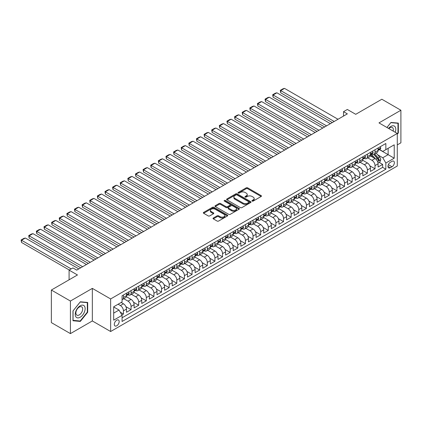 <?xml version="1.0" encoding="UTF-8"?>
<svg xmlns="http://www.w3.org/2000/svg" width="422" height="422" viewBox="0 0 422 422"><rect width="100%" height="100%" fill="white"/><g stroke="black" fill="none" stroke-linecap="round" stroke-linejoin="round"><path stroke-width="0.63" d="M252.15 201.078A0.738 0.427 0 0 0 253.2 201.078L261.149 196.488A1.06 0.612 0 0 0 261.461 196.056A1.06 0.612 0 0 0 261.149 195.623L247.677 187.848A1.06 0.612 0 0 0 246.184 187.848L238.23 192.437A0.738 0.427 0 0 0 238.013 192.738A0.738 0.427 0 0 0 238.23 193.039A0.738 0.427 0 0 0 239.279 193.039L240.308 192.448A3.387 1.957 0 0 1 245.098 192.448L246.221 193.097A3.387 1.957 0 0 1 247.213 194.479A3.387 1.957 0 0 1 246.221 195.861L245.193 196.452A0.738 0.427 0 0 0 244.976 196.757A0.738 0.427 0 0 0 245.193 197.058A0.738 0.427 0 0 0 246.237 197.058L247.266 196.462A3.387 1.957 0 0 1 252.055 196.462L253.179 197.111A3.387 1.957 0 0 1 254.171 198.493A3.387 1.957 0 0 1 253.179 199.875L252.15 200.471A0.738 0.427 0 0 0 251.934 200.772A0.738 0.427 0 0 0 252.15 201.078L252.15 200.471M116.736 325.8A3.45 1.994 120 0 0 118.988 322.756A3.45 1.994 120 0 0 118.461 319.992A3.45 1.994 120 0 0 116.736 320.166A3.45 1.994 120 0 0 114.483 323.205A3.45 1.994 120 0 0 115.011 325.969A3.45 1.994 120 0 0 116.736 325.8M213.332 218A1.06 0.612 0 0 0 213.02 218.432A1.06 0.612 0 0 0 213.332 218.865L217.114 221.049A1.06 0.612 0 0 0 218.607 221.049L227.437 215.948A1.06 0.612 0 0 0 227.748 215.515A1.06 0.612 0 0 0 227.437 215.083L213.97 207.307A1.06 0.612 0 0 0 212.472 207.307L203.641 212.408A1.06 0.612 0 0 0 203.33 212.836A1.06 0.612 0 0 0 203.641 213.268L208.204 215.906A1.06 0.612 0 0 0 209.702 215.906L213.485 213.722A1.06 0.612 0 0 0 213.79 213.289A1.06 0.612 0 0 0 213.485 212.862L211.216 211.554A2.833 1.635 0 0 1 210.388 210.399A2.833 1.635 0 0 1 212.134 208.89A2.833 1.635 0 0 1 215.22 209.243L224.087 214.36A2.833 1.635 0 0 1 224.915 215.515A2.833 1.635 0 0 1 223.169 217.029A2.833 1.635 0 0 1 220.084 216.671L218.607 215.821A1.06 0.612 0 0 0 217.114 215.821L213.332 218L213.332 218.865M397.281 144.904L400.9 142.81L400.9 110.242L381.841 99.239L355.73 114.315L347.343 109.472L343.534 111.672L347.343 113.871L76.714 270.122L72.9 267.923L69.092 270.122L69.092 279.802M70.421 301.039L70.421 333.612L92.339 320.957L92.339 288.384L70.421 301.039L51.363 290.035L77.474 274.965L69.092 270.122M92.339 288.384L110.638 298.95L397.281 133.457L397.281 166.031L110.638 331.518L110.638 298.95M400.9 110.242L378.982 122.897L397.281 133.457M240.382 207.608A1.06 0.612 0 0 0 241.88 207.608L250.71 202.513A1.06 0.612 0 0 0 251.021 202.08A1.06 0.612 0 0 0 250.71 201.647L237.238 193.872A1.06 0.612 0 0 0 235.745 193.872L226.915 198.968A1.06 0.612 0 0 0 226.603 199.4A1.06 0.612 0 0 0 226.915 199.833L240.382 207.608M224.631 201.236A0.738 0.427 0 0 1 225.38 201.341L239.058 209.238L230.243 214.329A1.06 0.612 0 0 1 228.745 214.329L215.278 206.553L215.278 205.688A1.06 0.612 0 0 0 214.967 206.121A1.06 0.612 0 0 0 215.278 206.553M215.278 205.688L219.055 203.504A1.06 0.612 0 0 1 220.553 203.504L226.018 206.659A1.06 0.612 0 0 0 227.511 206.659L230.022 205.213A1.06 0.612 0 0 0 230.328 204.781A1.06 0.612 0 0 0 230.022 204.348L224.33 201.067A0.738 0.427 0 0 1 224.114 200.761A0.738 0.427 0 0 1 224.573 200.366A0.738 0.427 0 0 1 225.38 200.461L239.074 208.368A1.06 0.612 0 0 1 239.385 208.8A1.06 0.612 0 0 1 239.074 209.233L239.074 208.368M70.421 333.612L51.363 322.608L51.363 290.035M121.863 314.96L123.446 314.047L120.281 312.222M118.107 304.23L120.397 305.554A4.315 2.49 60 0 1 123.446 310.835L126.495 309.073L126.495 312.285L131.068 309.648L125.914 306.667M123.794 298.713L128.019 301.15A4.315 2.49 60 0 1 131.068 306.43L134.117 304.673L134.117 307.886L138.69 305.243L133.537 302.268M131.416 294.308L135.641 296.75A4.315 2.49 60 0 1 138.69 302.031L141.739 300.269L141.739 303.481L146.313 300.844L141.159 297.869M139.038 289.909L143.264 292.346A4.315 2.49 60 0 1 146.313 297.631L149.367 295.869L149.367 299.082L153.94 296.439L148.781 293.464M146.661 285.509L150.891 287.946A4.315 2.49 60 0 1 153.94 293.227L156.989 291.47L156.989 294.683L161.563 292.04L156.404 289.065M154.288 281.105L158.514 283.547A4.315 2.49 60 0 1 161.563 288.827L164.612 287.065L164.612 290.278L169.185 287.64L164.031 284.66M161.911 276.705L166.136 279.142A4.315 2.49 60 0 1 169.185 284.428L172.234 282.666L172.234 285.879L176.807 283.236L171.654 280.261M169.533 272.301L173.758 274.743A4.315 2.49 60 0 1 176.807 280.023L179.856 278.262L179.856 281.479L184.43 278.837L179.276 275.861M177.156 267.901L181.381 270.344A4.315 2.49 60 0 1 184.43 275.624L187.484 273.862L187.484 277.075L192.057 274.437L186.899 271.457M184.778 263.502L189.009 265.939A4.315 2.49 60 0 1 192.057 271.219L195.106 269.463L195.106 272.675L199.68 270.033L194.521 267.057M192.406 259.097L196.631 261.54A4.315 2.49 60 0 1 199.68 266.82L202.729 265.058L202.729 268.271L207.302 265.633L202.149 262.653M200.028 254.698L204.253 257.135A4.315 2.49 60 0 1 207.302 262.421L210.351 260.659L210.351 263.871L214.925 261.229L209.771 258.253M207.65 250.293L211.876 252.736A4.315 2.49 60 0 1 214.925 258.016L217.974 256.26L217.974 259.472L222.547 256.829L217.393 253.854M215.273 245.894L219.498 248.336A4.315 2.49 60 0 1 222.547 253.617L225.601 251.855L225.601 255.067L230.175 252.43L225.016 249.449M222.895 241.495L227.126 243.932A4.315 2.49 60 0 1 230.175 249.217L233.224 247.456L233.224 250.668L237.797 248.025L232.638 245.05M230.523 237.09L234.748 239.532A4.315 2.49 60 0 1 237.797 244.813L240.846 243.051L240.846 246.263L245.419 243.626L240.266 240.651M238.145 232.691L242.37 235.128A4.315 2.49 60 0 1 245.419 240.413L248.468 238.652L248.468 241.864L253.042 239.221L247.888 236.246M245.768 228.291L249.993 230.728A4.315 2.49 60 0 1 253.042 236.009L256.091 234.252L256.091 237.465L260.664 234.822L255.51 231.847M253.39 223.887L257.615 226.329A4.315 2.49 60 0 1 260.664 231.609L263.718 229.848L263.718 233.06L268.292 230.423L263.133 227.442M261.018 219.487L265.243 221.925A4.315 2.49 60 0 1 268.292 227.21L271.341 225.448L271.341 228.661L275.914 226.018L270.76 223.043M268.64 215.083L272.865 217.525A4.315 2.49 60 0 1 275.914 222.805L278.963 221.044L278.963 224.261L283.537 221.619L278.383 218.643M276.262 210.683L280.488 213.126A4.315 2.49 60 0 1 283.537 218.406L286.585 216.644L286.585 219.857L291.159 217.219L286.005 214.239M283.885 206.284L288.11 208.721A4.315 2.49 60 0 1 291.159 214.001L294.208 212.245L294.208 215.457L298.787 212.815L293.628 209.839M291.507 201.88L295.732 204.322A4.315 2.49 60 0 1 298.787 209.602L301.836 207.84L301.836 211.053L306.409 208.415L301.25 205.44M299.135 197.48L303.36 199.917A4.315 2.49 60 0 1 306.409 205.203L309.458 203.441L309.458 206.653L314.031 204.011L308.878 201.036M306.757 193.081L310.982 195.518A4.315 2.49 60 0 1 314.031 200.798L317.08 199.042L317.08 202.254L321.654 199.611L316.5 196.636M314.379 188.676L318.605 191.119A4.315 2.49 60 0 1 321.654 196.399L324.703 194.637L324.703 197.849L329.276 195.212L324.122 192.232M322.002 184.277L326.227 186.714A4.315 2.49 60 0 1 329.276 191.999L332.325 190.238L332.325 193.45L336.904 190.807L331.745 187.832M329.624 179.872L333.849 182.315A4.315 2.49 60 0 1 336.904 187.595L339.953 185.833L339.953 189.051L344.526 186.408L339.367 183.433M337.252 175.473L341.477 177.915A4.315 2.49 60 0 1 344.526 183.195L347.575 181.434L347.575 184.646L352.148 182.009L346.995 179.028M344.874 171.074L349.099 173.511A4.315 2.49 60 0 1 352.148 178.791L355.197 177.034L355.197 180.247L359.771 177.604L354.617 174.629M352.497 166.669L356.722 169.111A4.315 2.49 60 0 1 359.771 174.392L362.82 172.63L362.82 175.842L367.393 173.205L362.24 170.224M360.119 162.27L364.344 164.707A4.315 2.49 60 0 1 367.393 169.992L370.442 168.23L370.442 171.443L375.021 168.8L375.021 165.588A4.315 2.49 -120 0 0 371.967 160.307L367.741 157.87M369.862 165.825L375.021 168.8M126.495 309.073A4.315 2.49 -120 0 0 123.446 303.793L121.156 302.468M134.117 304.673A4.315 2.49 -120 0 0 131.068 299.388L126.352 296.666M141.739 300.269A4.315 2.49 -120 0 0 138.69 294.989L133.974 292.267M149.367 295.869A4.315 2.49 -120 0 0 146.313 290.589L141.602 287.867M156.989 291.47A4.315 2.49 -120 0 0 153.94 286.185L149.224 283.463M164.612 287.065A4.315 2.49 -120 0 0 161.563 281.785L156.847 279.063M172.234 282.666A4.315 2.49 -120 0 0 169.185 277.386L164.469 274.664M179.856 278.262A4.315 2.49 -120 0 0 176.807 272.981L172.097 270.259M187.484 273.862A4.315 2.49 -120 0 0 184.43 268.582L179.719 265.86M195.106 269.463A4.315 2.49 -120 0 0 192.057 264.177L187.342 261.455M202.729 265.058A4.315 2.49 -120 0 0 199.68 259.778L194.964 257.056M210.351 260.659A4.315 2.49 -120 0 0 207.302 255.379L202.586 252.657M217.974 256.26A4.315 2.49 -120 0 0 214.925 250.974L210.214 248.252M225.601 251.855A4.315 2.49 -120 0 0 222.547 246.575L217.836 243.853M233.224 247.456A4.315 2.49 -120 0 0 230.175 242.17L225.459 239.448M240.846 243.051A4.315 2.49 -120 0 0 237.797 237.771L233.081 235.049M248.468 238.652A4.315 2.49 -120 0 0 245.419 233.371L240.704 230.649M256.091 234.252A4.315 2.49 -120 0 0 253.042 228.967L248.331 226.245M263.718 229.848A4.315 2.49 -120 0 0 260.664 224.567L255.954 221.845M271.341 225.448A4.315 2.49 -120 0 0 268.292 220.168L263.576 217.446M278.963 221.044A4.315 2.49 -120 0 0 275.914 215.763L271.198 213.041M286.585 216.644A4.315 2.49 -120 0 0 283.537 211.364L278.821 208.642M294.208 212.245A4.315 2.49 -120 0 0 291.159 206.959L286.448 204.237M301.836 207.84A4.315 2.49 -120 0 0 298.787 202.56L294.071 199.838M309.458 203.441A4.315 2.49 -120 0 0 306.409 198.161L301.693 195.439M317.08 199.042A4.315 2.49 -120 0 0 314.031 193.756L309.315 191.034M324.703 194.637A4.315 2.49 -120 0 0 321.654 189.357L316.938 186.635M332.325 190.238A4.315 2.49 -120 0 0 329.276 184.957L324.565 182.235M339.953 185.833A4.315 2.49 -120 0 0 336.904 180.553L332.188 177.831M347.575 181.434A4.315 2.49 -120 0 0 344.526 176.153L339.81 173.431M355.197 177.034A4.315 2.49 -120 0 0 352.148 171.749L347.433 169.027M362.82 172.63A4.315 2.49 -120 0 0 359.771 167.349L355.055 164.627M370.442 168.23A4.315 2.49 -120 0 0 367.393 162.95L362.683 160.228M392.017 161.32L390.339 162.291A3.344 1.931 120 0 0 388.156 165.234A3.344 1.931 120 0 0 388.673 167.914A3.344 1.931 120 0 0 390.339 167.745L392.017 166.78A3.344 1.931 120 0 0 394.201 163.831A3.344 1.931 120 0 0 393.689 161.157A3.344 1.931 120 0 0 392.017 161.32M113.687 313.124L119.025 310.043L122.074 315.324L122.074 321.485L385.845 169.201L385.845 163.034L382.796 157.754L377.679 154.8M122.074 315.324L113.687 320.166L113.687 306.783L122.074 301.941L122.074 295.78L385.845 143.496L385.845 149.657L394.227 144.815L394.227 158.197L385.845 163.034M127.977 294.788L128.019 294.814A4.315 2.49 60 0 0 130.176 295.025L133.225 293.264A4.315 2.49 -120 0 0 134.117 291.291L134.117 288.827M135.604 290.389L135.641 290.41A4.315 2.49 60 0 0 137.799 290.626L140.848 288.864A4.315 2.49 -120 0 0 141.739 286.891L141.739 284.428M143.227 285.989L143.264 286.01A4.315 2.49 60 0 0 145.421 286.221L148.47 284.465A4.315 2.49 -120 0 0 149.367 282.487L149.367 280.023M150.849 281.585L150.891 281.611A4.315 2.49 60 0 0 153.044 281.822L156.093 280.06A4.315 2.49 -120 0 0 156.989 278.087L156.989 275.624M158.472 277.185L158.514 277.207A4.315 2.49 60 0 0 160.671 277.423L163.72 275.661A4.315 2.49 -120 0 0 164.612 273.688L164.612 271.219M166.094 272.781L166.136 272.807A4.315 2.49 60 0 0 168.294 273.018L171.343 271.262A4.315 2.49 -120 0 0 172.234 269.283L172.234 266.82M173.722 268.381L173.758 268.403A4.315 2.49 60 0 0 175.916 268.619L178.965 266.857A4.315 2.49 -120 0 0 179.856 264.884L179.856 262.421M181.344 263.982L181.381 264.003A4.315 2.49 60 0 0 183.538 264.214L186.587 262.458A4.315 2.49 -120 0 0 187.484 260.479L187.484 258.016M188.966 259.577L189.009 259.604A4.315 2.49 60 0 0 191.161 259.815L194.21 258.053A4.315 2.49 -120 0 0 195.106 256.08L195.106 253.617M196.589 255.178L196.631 255.199A4.315 2.49 60 0 0 198.788 255.415L201.837 253.654A4.315 2.49 -120 0 0 202.729 251.681L202.729 249.212M204.211 250.773L204.253 250.8A4.315 2.49 60 0 0 206.411 251.011L209.46 249.254A4.315 2.49 -120 0 0 210.351 247.276L210.351 244.813M211.839 246.374L211.876 246.395A4.315 2.49 60 0 0 214.033 246.612L217.082 244.85A4.315 2.49 -120 0 0 217.974 242.877L217.974 240.413M219.461 241.975L219.498 241.996A4.315 2.49 60 0 0 221.655 242.212L224.704 240.45A4.315 2.49 -120 0 0 225.601 238.477L225.601 236.009M227.083 237.57L227.126 237.597A4.315 2.49 60 0 0 229.278 237.808L232.327 236.046A4.315 2.49 -120 0 0 233.224 234.073L233.224 231.609M234.706 233.171L234.748 233.192A4.315 2.49 60 0 0 236.906 233.408L239.954 231.646A4.315 2.49 -120 0 0 240.846 229.673L240.846 227.21M242.328 228.771L242.37 228.793A4.315 2.49 60 0 0 244.528 229.004L247.577 227.247A4.315 2.49 -120 0 0 248.468 225.269L248.468 222.805M249.956 224.367L249.993 224.393A4.315 2.49 60 0 0 252.15 224.604L255.199 222.842A4.315 2.49 -120 0 0 256.091 220.87L256.091 218.406M257.578 219.968L257.615 219.989A4.315 2.49 60 0 0 259.773 220.205L262.822 218.443A4.315 2.49 -120 0 0 263.718 216.47L263.718 214.001M265.201 215.563L265.243 215.589A4.315 2.49 60 0 0 267.395 215.8L270.444 214.044A4.315 2.49 -120 0 0 271.341 212.066L271.341 209.602M272.823 211.164L272.865 211.185A4.315 2.49 60 0 0 275.023 211.401L278.072 209.639A4.315 2.49 -120 0 0 278.963 207.666L278.963 205.203M280.445 206.764L280.488 206.785A4.315 2.49 60 0 0 282.645 207.002L285.694 205.24A4.315 2.49 -120 0 0 286.585 203.267L286.585 200.798M288.073 202.36L288.11 202.386A4.315 2.49 60 0 0 290.267 202.597L293.316 200.835A4.315 2.49 -120 0 0 294.208 198.862L294.208 196.399M295.695 197.96L295.732 197.981A4.315 2.49 60 0 0 297.89 198.198L300.939 196.436A4.315 2.49 -120 0 0 301.836 194.463L301.836 191.999M303.318 193.561L303.36 193.582A4.315 2.49 60 0 0 305.512 193.793L308.561 192.036A4.315 2.49 -120 0 0 309.458 190.058L309.458 187.595M310.94 189.156L310.982 189.183A4.315 2.49 60 0 0 313.14 189.394L316.189 187.632A4.315 2.49 -120 0 0 317.08 185.659L317.08 183.195M318.563 184.757L318.605 184.778A4.315 2.49 60 0 0 320.762 184.994L323.811 183.232A4.315 2.49 -120 0 0 324.703 181.26L324.703 178.791M326.19 180.352L326.227 180.379A4.315 2.49 60 0 0 328.385 180.59L331.434 178.833A4.315 2.49 -120 0 0 332.325 176.855L332.325 174.392M333.813 175.953L333.849 175.974A4.315 2.49 60 0 0 336.007 176.19L339.056 174.428A4.315 2.49 -120 0 0 339.953 172.456L339.953 169.992M341.435 171.554L341.477 171.575A4.315 2.49 60 0 0 343.629 171.791L346.678 170.029A4.315 2.49 -120 0 0 347.575 168.056L347.575 165.588M349.057 167.149L349.099 167.175A4.315 2.49 60 0 0 351.257 167.386L354.306 165.624A4.315 2.49 -120 0 0 355.197 163.652L355.197 161.188M356.68 162.75L356.722 162.771A4.315 2.49 60 0 0 358.879 162.987L361.928 161.225A4.315 2.49 -120 0 0 362.82 159.252L362.82 156.784M364.307 158.35L364.344 158.371A4.315 2.49 60 0 0 366.502 158.582L369.551 156.826A4.315 2.49 -120 0 0 370.442 154.848L370.442 152.384M122.074 317.787L382.643 167.349L382.643 164.401L378.07 167.043L378.07 163.831A4.315 2.49 -120 0 0 375.021 158.545L370.305 155.823M371.93 153.946L371.967 153.972A4.315 2.49 -120 0 0 374.124 154.183A4.315 2.49 -120 0 0 375.021 152.21L375.021 149.741M374.124 154.183L377.173 152.421A4.315 2.49 -120 0 0 378.07 150.448L378.07 147.985M123.446 294.989L123.446 297.452A4.315 2.49 60 0 1 122.554 299.43A4.315 2.49 60 0 1 122.074 299.604M122.554 299.43L125.603 297.668A4.315 2.49 -120 0 0 126.495 295.695L126.495 293.227M131.068 290.589L131.068 293.053A4.315 2.49 60 0 1 130.176 295.025M138.69 286.185L138.69 288.653A4.315 2.49 60 0 1 137.799 290.626M146.313 281.785L146.313 284.249A4.315 2.49 60 0 1 145.421 286.221M153.94 277.381L153.94 279.849A4.315 2.49 60 0 1 153.044 281.822M161.563 272.981L161.563 275.445A4.315 2.49 60 0 1 160.671 277.423M169.185 268.582L169.185 271.045A4.315 2.49 60 0 1 168.294 273.018M176.807 264.177L176.807 266.646A4.315 2.49 60 0 1 175.916 268.619M184.43 259.778L184.43 262.241A4.315 2.49 60 0 1 183.538 264.214M192.057 255.379L192.057 257.842A4.315 2.49 60 0 1 191.161 259.815M199.68 250.974L199.68 253.437A4.315 2.49 60 0 1 198.788 255.415M207.302 246.575L207.302 249.038A4.315 2.49 60 0 1 206.411 251.011M214.925 242.17L214.925 244.639A4.315 2.49 60 0 1 214.033 246.612M222.547 237.771L222.547 240.234A4.315 2.49 60 0 1 221.655 242.212M230.175 233.371L230.175 235.835A4.315 2.49 60 0 1 229.278 237.808M237.797 228.967L237.797 231.435A4.315 2.49 60 0 1 236.906 233.408M245.419 224.567L245.419 227.031A4.315 2.49 60 0 1 244.528 229.004M253.042 220.168L253.042 222.631A4.315 2.49 60 0 1 252.15 224.604M260.664 215.763L260.664 218.227A4.315 2.49 60 0 1 259.773 220.205M268.292 211.364L268.292 213.827A4.315 2.49 60 0 1 267.395 215.8M275.914 206.959L275.914 209.428A4.315 2.49 60 0 1 275.023 211.401M283.537 202.56L283.537 205.023A4.315 2.49 60 0 1 282.645 207.002M291.159 198.161L291.159 200.624A4.315 2.49 60 0 1 290.267 202.597M298.787 193.756L298.787 196.225A4.315 2.49 60 0 1 297.89 198.198M306.409 189.357L306.409 191.82A4.315 2.49 60 0 1 305.512 193.793M314.031 184.957L314.031 187.421A4.315 2.49 60 0 1 313.14 189.394M321.654 180.553L321.654 183.016A4.315 2.49 60 0 1 320.762 184.994M329.276 176.153L329.276 178.617A4.315 2.49 60 0 1 328.385 180.59M336.904 171.749L336.904 174.217A4.315 2.49 60 0 1 336.007 176.19M344.526 167.349L344.526 169.813A4.315 2.49 60 0 1 343.629 171.791M352.148 162.95L352.148 165.413A4.315 2.49 60 0 1 351.257 167.386M359.771 158.545L359.771 161.014A4.315 2.49 60 0 1 358.879 162.987M367.393 154.146L367.393 156.609A4.315 2.49 60 0 1 366.502 158.582M367.393 169.992L367.393 173.205M359.771 174.392L359.771 177.604M352.148 178.791L352.148 182.009M344.526 183.195L344.526 186.408M336.904 187.595L336.904 190.807M329.276 191.999L329.276 195.212M321.654 196.399L321.654 199.611M314.031 200.798L314.031 204.011M306.409 205.203L306.409 208.415M298.787 209.602L298.787 212.815M291.159 214.001L291.159 217.219M283.537 218.406L283.537 221.619M275.914 222.805L275.914 226.018M268.292 227.21L268.292 230.423M260.664 231.609L260.664 234.822M253.042 236.009L253.042 239.221M245.419 240.413L245.419 243.626M237.797 244.813L237.797 248.025M230.175 249.217L230.175 252.43M222.547 253.617L222.547 256.829M214.925 258.016L214.925 261.229M207.302 262.421L207.302 265.633M199.68 266.82L199.68 270.033M192.057 271.219L192.057 274.437M184.43 275.624L184.43 278.837M176.807 280.023L176.807 283.236M169.185 284.428L169.185 287.64M161.563 288.827L161.563 292.04M153.94 293.227L153.94 296.439M146.313 297.631L146.313 300.844M138.69 302.031L138.69 305.243M131.068 306.43L131.068 309.648M123.446 310.835L123.446 314.047M119.025 310.043L113.687 306.963M382.796 157.754L388.129 154.674L388.129 148.333L394.227 144.815M379.399 149.631L394.227 158.197M379.552 149.546L382.796 151.419L385.845 149.657M92.339 320.957L110.638 331.518M343.534 111.672L343.534 116.071M379.172 162.396L382.643 164.401M382.643 167.349L385.845 169.201M397.281 134.233L398.347 132.904L398.347 123.097L390.988 122.438L386.932 127.486M72.98 320.757L80.333 321.411L87.692 312.259L87.692 302.453L80.333 301.793L72.98 310.945L72.98 320.757M397.967 132.687L398.347 132.904M87.312 312.043L87.692 312.259M79.558 320.963L80.333 321.411M252.446 201.183L253.179 200.756A3.387 1.957 0 0 0 254.171 199.374L254.171 198.493M247.213 194.479L247.213 195.36A3.387 1.957 0 0 1 246.221 196.742L245.488 197.164M261.149 195.623L261.149 196.488L247.677 188.724A1.06 0.612 0 0 0 246.184 188.724L238.53 193.144M250.694 202.523L237.238 194.753A1.06 0.612 0 0 0 235.745 194.753L226.925 199.843M248.838 202.386A0.738 0.427 0 0 0 249.054 202.08A0.738 0.427 0 0 0 248.838 201.779L237.016 194.953A0.738 0.427 0 0 0 235.967 194.953L234.885 195.581A3.387 1.957 0 0 0 233.893 196.963A3.387 1.957 0 0 0 234.885 198.345L242.966 203.008A3.387 1.957 0 0 0 247.756 203.008L248.838 202.386L248.838 203.262A0.738 0.427 0 0 0 249.054 202.961L249.054 202.08M233.893 196.963L233.893 197.844A3.387 1.957 0 0 0 234.885 199.226L234.885 198.345M248.838 203.262L247.756 203.889A3.387 1.957 0 0 1 242.966 203.889L234.885 199.226M215.294 206.558L219.055 204.385L219.055 203.504M230.328 204.781L230.328 205.662A1.06 0.612 0 0 1 230.022 206.094L227.511 207.54A1.06 0.612 0 0 1 226.018 207.54L220.553 204.385A1.06 0.612 0 0 0 219.055 204.385M231.683 209.934A2.833 1.635 0 0 0 234.769 210.288A2.833 1.635 0 0 0 236.515 208.779A2.833 1.635 0 0 0 235.687 207.624L232.564 205.82A1.06 0.612 0 0 0 231.066 205.82L228.56 207.265A1.06 0.612 0 0 0 228.249 207.698A1.06 0.612 0 0 0 228.56 208.13L231.683 209.934L231.683 210.815A2.833 1.635 0 0 0 234.769 211.169A2.833 1.635 0 0 0 236.515 209.66L236.515 208.779M228.249 207.698L228.249 208.579A1.06 0.612 0 0 0 228.56 209.011L228.56 208.13M231.683 210.815L228.56 209.011M224.915 215.515L224.915 216.396A2.833 1.635 0 0 1 223.169 217.905A2.833 1.635 0 0 1 220.084 217.552L218.607 216.697A1.06 0.612 0 0 0 217.114 216.697L213.347 218.876M210.388 210.399L210.388 211.28A2.833 1.635 0 0 0 211.216 212.435L211.216 211.554M213.469 213.732L211.216 212.435M227.437 215.083L227.437 215.948L213.97 208.188A1.06 0.612 0 0 0 212.472 208.188L203.657 213.279M378.001 163.071L379.974 161.937L380.734 159.738A2.859 1.651 -120 0 0 379.621 157.053L376.139 153.017M375.443 158.825L371.46 154.215M280.714 110.395L317.043 131.369L265.47 101.591L265.048 99.149L267.717 97.609L269.283 97.192L265.47 99.392L265.47 101.591M373.175 157.485L370.864 154.811A6.847 3.951 -120 0 0 370.653 154.568M373.739 154.336L377.257 158.419A2.859 1.651 60 0 1 378.281 160.386C378.708 160.961 379.014 160.782 379.193 159.859A2.859 1.651 -120 0 0 378.175 157.891L374.694 153.856M373.945 154.273L377.727 158.656A1.456 0.839 60 0 1 378.096 159.226L379.193 159.859M378.281 160.386L378.487 160.724M334.192 121.467L280.714 90.588L280.714 92.793L332.288 122.565M380.09 146.819L380.734 147.937A2.859 1.651 60 0 1 380.143 149.203L378.698 150.042A2.859 1.651 -120 0 0 379.193 149.383L379.135 149.13M338.006 119.262L284.528 88.388L280.714 90.588L280.298 90.35L282.967 88.805L284.528 88.388M378.165 150.174L378.175 150.174A2.859 1.651 -120 0 0 378.698 150.042M378.824 149.166L379.193 149.383L378.281 149.91A2.859 1.651 60 0 1 378.07 150.316M280.714 92.793L280.298 90.35M395.229 132.276A7.005 4.046 120 0 0 390.835 126.436A7.005 4.046 120 0 0 388.541 128.415M393.14 131.068A4.8 2.769 120 0 0 392.333 127.486A4.8 2.769 120 0 0 389.933 127.724A4.8 2.769 120 0 0 388.826 128.578M386.948 127.497L390.835 122.654L397.967 123.293L397.967 132.798L397.281 133.653M397.492 123.018L397.967 123.293M84.474 311.9A7.005 4.046 120 0 0 82.659 305.132A7.005 4.046 120 0 0 75.891 311.13A7.005 4.046 120 0 0 77.706 317.903A7.005 4.046 120 0 0 84.474 311.9M82.216 311.257A4.8 2.769 120 0 0 81.678 306.841A4.8 2.769 120 0 0 76.34 310.734A4.8 2.769 120 0 0 76.883 315.15A4.8 2.769 120 0 0 82.216 311.257M73.053 320.382L73.053 310.877L80.18 302.01L87.312 302.648L87.312 312.153L80.18 321.021L72.98 320.34M86.837 302.374L87.312 302.648M326.57 125.867L273.092 94.992L273.092 97.192L324.666 126.969M372.462 151.218L373.111 152.342A2.859 1.651 60 0 1 372.521 153.603L371.07 154.441A2.859 1.651 -120 0 0 371.571 153.782L371.508 153.529M330.384 123.667L276.906 92.793L273.092 94.992L272.675 94.75L275.344 93.209L276.906 92.793M370.537 154.573L370.553 154.573A2.859 1.651 -120 0 0 371.07 154.441M371.202 153.571L371.571 153.782L370.653 154.31A2.859 1.651 60 0 1 370.442 154.716M273.092 97.192L272.675 94.75M318.948 130.266L265.048 99.149M364.84 155.618L365.489 156.741A2.859 1.651 60 0 1 364.898 158.007L363.447 158.841A2.859 1.651 -120 0 0 363.949 158.187L363.885 157.928M322.761 128.066L269.283 97.192M362.915 158.978L362.925 158.978A2.859 1.651 -120 0 0 363.447 158.841M363.579 157.97L363.949 158.187L363.031 158.714A2.859 1.651 60 0 1 362.82 159.12M311.325 134.671L257.847 103.796L257.847 105.996L309.421 135.768M357.218 160.022L357.867 161.141A2.859 1.651 60 0 1 357.276 162.407L355.825 163.245A2.859 1.651 -120 0 0 356.321 162.586L356.263 162.333M315.134 132.471L261.656 101.591L257.847 103.796L257.425 103.554L260.094 102.013L261.656 101.591M355.292 163.377L355.303 163.377A2.859 1.651 -120 0 0 355.825 163.245M355.952 162.375L356.321 162.586L355.408 163.114A2.859 1.651 60 0 1 355.197 163.52M257.847 105.996L257.425 103.554M303.703 139.07L250.225 108.196L250.225 110.395L301.793 140.173M349.595 164.422L350.244 165.545A2.859 1.651 60 0 1 349.648 166.811L348.203 167.645A2.859 1.651 -120 0 0 348.699 166.985L348.641 166.732M307.511 136.87L254.033 105.996L250.225 108.196L249.803 107.953L252.472 106.413L254.033 105.996M347.67 167.777L347.681 167.777A2.859 1.651 -120 0 0 348.203 167.645M348.329 166.774L348.699 166.985L347.786 167.513A2.859 1.651 60 0 1 347.575 167.919M250.225 110.395L249.803 107.953M296.075 143.469L242.597 112.595L242.597 114.8L294.171 144.572M341.973 168.826L342.617 169.945A2.859 1.651 60 0 1 342.026 171.211L340.58 172.044A2.859 1.651 -120 0 0 341.076 171.39L341.018 171.137M299.889 141.27L246.411 110.395L242.597 112.595L242.181 112.352L244.85 110.812L246.411 110.395M340.048 172.181L340.058 172.181A2.859 1.651 -120 0 0 340.58 172.044M340.707 171.174L341.076 171.39L340.164 171.918A2.859 1.651 60 0 1 339.953 172.324M242.597 114.8L242.181 112.352M288.453 147.874L234.975 116.999L234.975 119.199L286.549 148.971M334.345 173.226L334.994 174.349A2.859 1.651 60 0 1 334.403 175.61L332.953 176.449A2.859 1.651 -120 0 0 333.454 175.789L333.391 175.536M292.267 145.674L238.789 114.795L234.975 116.999L234.558 116.757L237.222 115.217L238.789 114.795M332.42 176.581L332.436 176.581A2.859 1.651 -120 0 0 332.953 176.449M333.085 175.578L333.454 175.789L332.536 176.317A2.859 1.651 60 0 1 332.325 176.723M234.975 119.199L234.558 116.757M280.83 152.273L227.352 121.399L227.352 123.599L278.926 153.376M326.723 177.625L327.372 178.749A2.859 1.651 60 0 1 326.781 180.015L325.33 180.848A2.859 1.651 -120 0 0 325.831 180.189L325.768 179.936M284.644 150.074L231.166 119.199L227.352 121.399L226.93 121.156L229.6 119.616L231.166 119.199M324.798 180.985L324.808 180.985A2.859 1.651 -120 0 0 325.33 180.848M325.462 179.978L325.831 180.189L324.914 180.721A2.859 1.651 60 0 1 324.703 181.128M227.352 123.599L226.93 121.156M273.208 156.678L219.73 125.798L219.73 128.003L271.304 157.775M319.101 182.03L319.749 183.148A2.859 1.651 60 0 1 319.159 184.414L317.708 185.253A2.859 1.651 -120 0 0 318.204 184.593L318.146 184.34M277.017 154.473L223.539 123.599L219.73 125.798L219.308 125.561L221.977 124.021L223.539 123.599M317.175 185.385L317.186 185.385A2.859 1.651 -120 0 0 317.708 185.253M317.835 184.377L318.204 184.593L317.291 185.121A2.859 1.651 60 0 1 317.08 185.527M219.73 128.003L219.308 125.561M265.586 161.077L212.108 130.203L212.108 132.403L263.676 162.18M311.478 186.429L312.127 187.553A2.859 1.651 60 0 1 311.531 188.813L310.086 189.652A2.859 1.651 -120 0 0 310.581 188.993L310.523 188.739M269.394 158.878L215.916 128.003L212.108 130.203L211.686 129.96L214.355 128.42L215.916 128.003M309.553 189.784L309.563 189.784A2.859 1.651 -120 0 0 310.086 189.652M310.212 188.782L310.581 188.993L309.669 189.52A2.859 1.651 60 0 1 309.458 189.926M212.108 132.403L211.686 129.96M257.958 165.477L204.48 134.602L204.48 136.802L256.054 166.579M303.856 190.828L304.499 191.952A2.859 1.651 60 0 1 303.909 193.218L302.463 194.051A2.859 1.651 -120 0 0 302.959 193.397L302.901 193.144M261.772 163.277L208.294 132.403L204.48 134.602L204.063 134.36L206.733 132.819L208.294 132.403M301.93 194.189L301.941 194.189A2.859 1.651 -120 0 0 302.463 194.051M302.59 193.181L302.959 193.397L302.046 193.925A2.859 1.651 60 0 1 301.836 194.331M204.48 136.802L204.063 134.36M250.336 169.881L196.858 139.007L196.858 141.206L248.431 170.979M296.228 195.233L296.877 196.357A2.859 1.651 60 0 1 296.286 197.617L294.836 198.456A2.859 1.651 -120 0 0 295.337 197.797L295.273 197.543M254.149 167.682L200.672 136.802L196.858 139.007L196.441 138.764L199.105 137.224L200.672 136.802M294.303 198.588L294.319 198.588A2.859 1.651 -120 0 0 294.836 198.456M294.967 197.586L295.337 197.797L294.419 198.324A2.859 1.651 60 0 1 294.208 198.73M196.858 141.206L196.441 138.764M242.713 174.281L189.235 143.406L189.235 145.606L240.809 175.383M288.606 199.632L289.255 200.756A2.859 1.651 60 0 1 288.664 202.022L287.213 202.855A2.859 1.651 -120 0 0 287.714 202.196L287.651 201.943M246.527 172.081L193.049 141.206L189.235 143.406L188.813 143.163L191.482 141.623L193.049 141.206M286.68 202.987L286.691 202.987A2.859 1.651 -120 0 0 287.213 202.855M287.345 201.985L287.714 202.196L286.796 202.724A2.859 1.651 60 0 1 286.585 203.135M189.235 145.606L188.813 143.163M235.091 178.685L181.613 147.805L181.613 150.01L233.187 179.783M280.983 204.037L281.632 205.155A2.859 1.651 60 0 1 281.041 206.421L279.591 207.255A2.859 1.651 -120 0 0 280.087 206.601L280.029 206.347M238.899 176.48L185.422 145.606L181.613 147.805L181.191 147.563L183.86 146.023L185.422 145.606M279.058 207.392L279.069 207.392A2.859 1.651 -120 0 0 279.591 207.255M279.717 206.384L280.087 206.601L279.174 207.128A2.859 1.651 60 0 1 278.963 207.534M181.613 150.01L181.191 147.563M227.469 183.085L173.991 152.21L173.991 154.41L225.559 184.182M273.361 208.436L274.01 209.56A2.859 1.651 60 0 1 273.414 210.821L271.968 211.659A2.859 1.651 -120 0 0 272.464 211L272.406 210.747M231.277 180.885L177.799 150.01L173.991 152.21L173.569 151.967L176.238 150.427L177.799 150.01M271.436 211.791L271.446 211.791A2.859 1.651 -120 0 0 271.968 211.659M272.095 210.789L272.464 211L271.552 211.527A2.859 1.651 60 0 1 271.341 211.934M173.991 154.41L173.569 151.967M219.841 187.484L166.363 156.609L166.363 158.809L217.937 188.587M265.739 212.836L266.382 213.959A2.859 1.651 60 0 1 265.791 215.225L264.346 216.059A2.859 1.651 -120 0 0 264.842 215.399L264.784 215.146M223.655 185.284L170.177 154.41L166.363 156.609L165.946 156.367L168.615 154.827L170.177 154.41M263.813 216.196L263.824 216.196A2.859 1.651 -120 0 0 264.346 216.059M264.473 215.188L264.842 215.399L263.929 215.932A2.859 1.651 60 0 1 263.718 216.338M166.363 158.809L165.946 156.367M212.219 191.889L158.741 161.009L158.741 163.214L210.314 192.986M258.111 217.24L258.76 218.359A2.859 1.651 60 0 1 258.169 219.625L256.718 220.463A2.859 1.651 -120 0 0 257.22 219.804L257.156 219.551M216.032 189.684L162.554 158.809L158.741 161.009L158.324 160.771L160.988 159.231L162.554 158.809M256.186 220.595L256.201 220.595A2.859 1.651 -120 0 0 256.718 220.463M256.85 219.588L257.22 219.804L256.302 220.331A2.859 1.651 60 0 1 256.091 220.738M158.741 163.214L158.324 160.771M204.596 196.288L151.118 165.413L151.118 167.613L202.692 197.39M250.489 221.64L251.137 222.763A2.859 1.651 60 0 1 250.547 224.024L249.096 224.863A2.859 1.651 -120 0 0 249.597 224.203L249.534 223.95M208.41 194.088L154.932 163.214L151.118 165.413L150.696 165.171L153.365 163.63L154.932 163.214M248.563 224.995L248.574 224.995A2.859 1.651 -120 0 0 249.096 224.863M249.228 223.992L249.597 224.203L248.679 224.731A2.859 1.651 60 0 1 248.468 225.137M151.118 167.613L150.696 165.171M196.974 200.687L143.496 169.813L143.496 172.012L195.07 201.79M242.866 226.039L243.515 227.163A2.859 1.651 60 0 1 242.924 228.429L241.474 229.262A2.859 1.651 -120 0 0 241.97 228.608L241.911 228.355M200.782 198.488L147.304 167.613L143.496 169.813L143.074 169.57L145.743 168.03L147.304 167.613M240.941 229.399L240.951 229.399A2.859 1.651 -120 0 0 241.474 229.262M241.6 228.392L241.97 228.608L241.057 229.135A2.859 1.651 60 0 1 240.846 229.542M143.496 172.012L143.074 169.57M189.351 205.092L135.873 174.217L135.873 176.417L187.442 206.189M235.244 230.444L235.893 231.567A2.859 1.651 60 0 1 235.297 232.828L233.851 233.667A2.859 1.651 -120 0 0 234.347 233.007L234.289 232.754M193.16 202.892L139.682 172.012L135.873 174.217L135.451 173.975L138.121 172.434L139.682 172.012M233.319 233.799L233.329 233.799A2.859 1.651 -120 0 0 233.851 233.667M233.978 232.796L234.347 233.007L233.435 233.535A2.859 1.651 60 0 1 233.224 233.941M135.873 176.417L135.451 173.975M181.724 209.491L128.246 178.617L128.246 180.816L179.819 210.594M227.622 234.843L228.265 235.967A2.859 1.651 60 0 1 227.674 237.233L226.229 238.066A2.859 1.651 -120 0 0 226.725 237.407L226.667 237.153M185.538 207.292L132.06 176.417L128.246 178.617L127.829 178.374L130.498 176.834L132.06 176.417M225.696 238.203L225.707 238.198A2.859 1.651 -120 0 0 226.229 238.066M226.356 237.196L226.725 237.407L225.812 237.934A2.859 1.651 60 0 1 225.601 238.346M128.246 180.816L127.829 178.374M174.101 213.896L120.623 183.016L120.623 185.221L172.197 214.993M219.994 239.248L220.643 240.366A2.859 1.651 60 0 1 220.052 241.632L218.601 242.471A2.859 1.651 -120 0 0 219.102 241.811L219.039 241.558M177.915 211.691L124.437 180.816L120.623 183.016L120.207 182.779L122.871 181.233L124.437 180.816M218.068 242.603L218.084 242.603A2.859 1.651 -120 0 0 218.601 242.471M218.733 241.595L219.102 241.811L218.185 242.339A2.859 1.651 60 0 1 217.974 242.745M120.623 185.221L120.207 182.779M166.479 218.295L113.001 187.421L113.001 189.62L164.575 219.398M212.371 243.647L213.02 244.771A2.859 1.651 60 0 1 212.43 246.031L210.979 246.87A2.859 1.651 -120 0 0 211.48 246.211L211.417 245.957M170.293 216.096L116.815 185.221L113.001 187.421L112.579 187.178L115.248 185.638L116.815 185.221M210.446 247.002L210.457 247.002A2.859 1.651 -120 0 0 210.979 246.87M211.111 246L211.48 246.211L210.562 246.738A2.859 1.651 60 0 1 210.351 247.144M113.001 189.62L112.579 187.178M158.857 222.695L105.379 191.82L105.379 194.02L156.947 223.797M204.749 248.046L205.398 249.17A2.859 1.651 60 0 1 204.807 250.436L203.357 251.269A2.859 1.651 -120 0 0 203.852 250.615L203.794 250.357M162.665 220.495L109.187 189.62L105.379 191.82L104.957 191.577L107.626 190.037L109.187 189.62M202.824 251.406L202.834 251.406A2.859 1.651 -120 0 0 203.357 251.269M203.483 250.399L203.852 250.615L202.94 251.143A2.859 1.651 60 0 1 202.729 251.549M105.379 194.02L104.957 191.577M151.234 227.099L97.756 196.225L97.756 198.424L149.325 228.196M197.127 252.451L197.776 253.569A2.859 1.651 60 0 1 197.179 254.835L195.734 255.674A2.859 1.651 -120 0 0 196.23 255.015L196.172 254.761M155.043 224.9L101.565 194.02L97.756 196.225L97.334 195.982L100.003 194.442L101.565 194.02M195.201 255.806L195.212 255.806A2.859 1.651 -120 0 0 195.734 255.674M195.861 254.804L196.23 255.015L195.317 255.542A2.859 1.651 60 0 1 195.106 255.948M97.756 198.424L97.334 195.982M143.607 231.499L90.129 200.624L90.129 202.824L141.702 232.601M189.504 256.85L190.148 257.974A2.859 1.651 60 0 1 189.557 259.235L188.112 260.073A2.859 1.651 -120 0 0 188.608 259.414L188.55 259.161M147.42 229.299L93.942 198.424L90.129 200.624L89.712 200.381L92.381 198.841L93.942 198.424M187.579 260.205L187.59 260.205A2.859 1.651 -120 0 0 188.112 260.073M188.238 259.203L188.608 259.414L187.69 259.941A2.859 1.651 60 0 1 187.484 260.348M90.129 202.824L89.712 200.381M135.984 235.898L82.506 205.023L82.506 207.223L134.08 237M181.877 261.25L182.526 262.373A2.859 1.651 60 0 1 181.935 263.639L180.484 264.473A2.859 1.651 -120 0 0 180.985 263.819L180.922 263.565M139.798 233.698L86.32 202.824L82.506 205.023L82.09 204.781L84.753 203.24L86.32 202.824M179.951 264.61L179.967 264.61A2.859 1.651 -120 0 0 180.484 264.473M180.616 263.602L180.985 263.819L180.067 264.346A2.859 1.651 60 0 1 179.856 264.752M82.506 207.223L82.09 204.781M128.362 240.303L74.884 209.428L74.884 211.628L126.458 241.4M174.254 265.654L174.903 266.778A2.859 1.651 60 0 1 174.312 268.039L172.862 268.877A2.859 1.651 -120 0 0 173.363 268.218L173.3 267.965M132.176 238.103L78.698 207.223L74.884 209.428L74.462 209.185L77.131 207.645L78.698 207.223M172.329 269.009L172.34 269.009A2.859 1.651 -120 0 0 172.862 268.877M172.994 268.007L173.363 268.218L172.445 268.745A2.859 1.651 60 0 1 172.234 269.152M74.884 211.628L74.462 209.185M120.739 244.702L67.262 213.827L67.262 216.027L118.83 245.804M166.632 270.054L167.281 271.177A2.859 1.651 60 0 1 166.69 272.443L165.239 273.277A2.859 1.651 -120 0 0 165.735 272.617L165.677 272.364M124.548 242.502L71.07 211.628L67.262 213.827L66.84 213.585L69.509 212.044L71.07 211.628M164.707 273.414L164.717 273.414A2.859 1.651 -120 0 0 165.239 273.277M165.366 272.406L165.735 272.617L164.823 273.15A2.859 1.651 60 0 1 164.612 273.556M67.262 216.027L66.84 213.585M113.117 249.107L59.634 218.227L59.634 220.432L111.208 250.204M159.01 274.458L159.653 275.577A2.859 1.651 60 0 1 159.062 276.843L157.617 277.681A2.859 1.651 -120 0 0 158.113 277.022L158.055 276.769M116.926 246.902L63.448 216.027L59.634 218.227L59.217 217.989L61.886 216.449L63.448 216.027M157.084 277.813L157.095 277.813A2.859 1.651 -120 0 0 157.617 277.681M157.744 276.806L158.113 277.022L157.2 277.549A2.859 1.651 60 0 1 156.989 277.956M59.634 220.432L59.217 217.989M105.489 253.506L52.011 222.631L52.011 224.831L103.585 254.608M151.387 278.858L152.031 279.981A2.859 1.651 60 0 1 151.44 281.242L149.995 282.081A2.859 1.651 -120 0 0 150.49 281.421L150.427 281.168M109.303 251.306L55.825 220.432L52.011 222.631L51.595 222.389L54.264 220.848L55.825 220.432M149.462 282.212L149.472 282.212A2.859 1.651 -120 0 0 149.995 282.081M150.121 281.21L150.49 281.421L149.573 281.949A2.859 1.651 60 0 1 149.367 282.355M52.011 224.831L51.595 222.389M97.867 257.905L44.389 227.031L44.389 229.23L95.963 259.008M143.76 283.257L144.408 284.381A2.859 1.651 60 0 1 143.818 285.647L142.367 286.48A2.859 1.651 -120 0 0 142.868 285.826L142.805 285.573M101.681 255.706L48.203 224.831L44.389 227.031L43.972 226.788L46.636 225.248L48.203 224.831M141.834 286.617L141.85 286.617A2.859 1.651 -120 0 0 142.367 286.48M142.499 285.61L142.868 285.826L141.95 286.353A2.859 1.651 60 0 1 141.739 286.76M44.389 229.23L43.972 226.788M90.245 262.31L36.767 231.435L36.767 233.635L88.34 263.407M136.137 287.662L136.786 288.785A2.859 1.651 60 0 1 136.195 290.046L134.745 290.885A2.859 1.651 -120 0 0 135.24 290.225L135.182 289.972M94.059 260.11L40.575 229.23L36.767 231.435L36.345 231.193L39.014 229.652L40.575 229.23M134.212 291.016L134.222 291.016A2.859 1.651 -120 0 0 134.745 290.885M134.876 290.014L135.24 290.225L134.328 290.753A2.859 1.651 60 0 1 134.117 291.159M36.767 233.635L36.345 231.193M82.622 266.709L29.144 235.835L29.144 238.034L80.713 267.812M128.515 292.061L129.164 293.184A2.859 1.651 60 0 1 128.573 294.451L127.122 295.284A2.859 1.651 -120 0 0 127.618 294.625L127.56 294.371M86.431 264.51L32.953 233.635L29.144 235.835L28.722 235.592L31.392 234.052L32.953 233.635M126.589 295.416L126.6 295.416A2.859 1.651 -120 0 0 127.122 295.284M127.249 294.414L127.618 294.625L126.705 295.152A2.859 1.651 60 0 1 126.495 295.564M29.144 238.034L28.722 235.592M71.186 268.909L21.517 240.234L21.517 242.439L69.282 270.011M78.808 268.909L25.331 238.034L21.517 240.234L21.1 239.991L23.769 238.451L25.331 238.034M21.517 242.439L21.1 239.991M120.397 305.554L123.446 303.793M128.019 301.15L131.068 299.388M135.641 296.75L138.69 294.989M143.264 292.346L146.313 290.589M150.891 287.946L153.94 286.185M158.514 283.547L161.563 281.785M166.136 279.142L169.185 277.386M173.758 274.743L176.807 272.981M181.381 270.344L184.43 268.582M189.009 265.939L192.057 264.177M196.631 261.54L199.68 259.778M204.253 257.135L207.302 255.379M211.876 252.736L214.925 250.974M219.498 248.336L222.547 246.575M227.126 243.932L230.175 242.17M234.748 239.532L237.797 237.771M242.37 235.128L245.419 233.371M249.993 230.728L253.042 228.967M257.615 226.329L260.664 224.567M265.243 221.925L268.292 220.168M272.865 217.525L275.914 215.763M280.488 213.126L283.537 211.364M288.11 208.721L291.159 206.959M295.732 204.322L298.787 202.56M303.36 199.917L306.409 198.161M310.982 195.518L314.031 193.756M318.605 191.119L321.654 189.357M326.227 186.714L329.276 184.957M333.849 182.315L336.904 180.553M341.477 177.915L344.526 176.153M349.099 173.511L352.148 171.749M356.722 169.111L359.771 167.349M364.344 164.707L367.393 162.95M371.967 160.307L375.021 158.545M375.021 152.21L378.07 150.448M123.446 297.452L126.495 295.695M131.068 293.053L134.117 291.291M138.69 288.653L141.739 286.891M146.313 284.249L149.367 282.487M153.94 279.849L156.989 278.087M161.563 275.445L164.612 273.688M169.185 271.045L172.234 269.283M176.807 266.646L179.856 264.884M184.43 262.241L187.484 260.479M192.057 257.842L195.106 256.08M199.68 253.437L202.729 251.681M207.302 249.038L210.351 247.276M214.925 244.639L217.974 242.877M222.547 240.234L225.601 238.477M230.175 235.835L233.224 234.073M237.797 231.435L240.846 229.673M245.419 227.031L248.468 225.269M253.042 222.631L256.091 220.87M260.664 218.227L263.718 216.47M268.292 213.827L271.341 212.066M275.914 209.428L278.963 207.666M283.537 205.023L286.585 203.267M291.159 200.624L294.208 198.862M298.787 196.225L301.836 194.463M306.409 191.82L309.458 190.058M314.031 187.421L317.08 185.659M321.654 183.016L324.703 181.26M329.276 178.617L332.325 176.855M336.904 174.217L339.953 172.456M344.526 169.813L347.575 168.056M352.148 165.413L355.197 163.652M359.771 161.014L362.82 159.252M367.393 156.609L370.442 154.848M375.021 165.588L378.07 163.831M388.361 164.664L392.017 166.78M387.976 166.384L390.339 167.745M253.179 200.756L253.179 199.875M245.193 197.058L245.193 196.452M246.221 196.742L246.221 195.861M238.23 193.039L238.23 192.437M246.184 188.724L246.184 187.848M247.677 188.724L247.677 187.848M226.915 199.833L226.915 198.968M235.745 194.753L235.745 193.872M237.238 194.753L237.238 193.872M250.71 202.513L250.71 201.647M242.966 203.889L242.966 203.008M247.756 203.889L247.756 203.008M220.553 204.385L220.553 203.504M226.018 207.54L226.018 206.659M227.511 207.54L227.511 206.659M230.022 206.094L230.022 205.213M225.38 201.341L225.38 200.461M217.114 216.697L217.114 215.821M218.607 216.697L218.607 215.821M220.084 217.552L220.084 216.671M213.485 213.722L213.485 212.862M203.641 213.268L203.641 212.408M212.472 208.188L212.472 207.307M213.97 208.188L213.97 207.307M377.569 161.61L380.718 159.79M378.175 157.891L379.621 157.053M375.897 159.205L377.257 158.419M380.718 147.906L378.07 149.435M373.095 152.31L370.442 153.835M365.468 156.71L362.82 158.239M357.845 161.109L355.197 162.639M350.223 165.514L347.575 167.043M342.601 169.913L339.953 171.443M334.978 174.312L332.325 175.842M327.351 178.717L324.703 180.247M319.728 183.116L317.08 184.646M312.106 187.521L309.458 189.051M304.484 191.92L301.836 193.45M296.861 196.32L294.208 197.849M289.234 200.724L286.585 202.254M281.611 205.124L278.963 206.653M273.989 209.523L271.341 211.053M266.366 213.928L263.718 215.457M258.744 218.327L256.091 219.857M251.116 222.732L248.468 224.261M243.494 227.131L240.846 228.661M235.872 231.53L233.224 233.06M228.249 235.935L225.601 237.465M220.627 240.334L217.974 241.864M212.999 244.734L210.351 246.263M205.377 249.138L202.729 250.668M197.754 253.538L195.106 255.067M190.132 257.942L187.484 259.472M182.51 262.342L179.856 263.871M174.882 266.741L172.234 268.271M167.26 271.146L164.612 272.675M159.637 275.545L156.989 277.075M152.015 279.95L149.367 281.474M144.393 284.349L141.739 285.879M136.765 288.748L134.117 290.278M129.143 293.153L126.495 294.683"/></g></svg>

